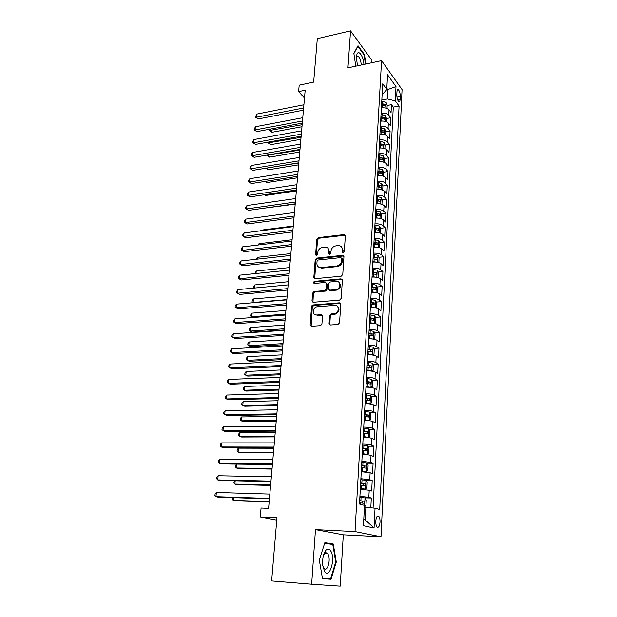 <?xml version="1.0" encoding="UTF-8"?>
<svg xmlns="http://www.w3.org/2000/svg" width="617" height="617" viewBox="0 0 617 617"><rect width="100%" height="100%" fill="white"/><g stroke="black" fill="none" stroke-linecap="round" stroke-linejoin="round"><path stroke-width="0.93" d="M343.191 252.847L344.286 251.682L345.343 235.879L344.163 234.56L318.318 237.63L316.799 239.257L315.588 254.821L316.498 255.747L317.57 254.605L317.724 252.577C318.218 249.692 319.845 247.957 322.614 247.363L325.128 247.093C327.65 247.255 328.93 248.674 328.961 251.335L328.815 253.379L329.679 254.312L330.828 253.155L330.974 251.119C331.452 248.211 333.103 246.453 335.91 245.851L338.478 245.581C341.031 245.751 342.335 247.178 342.381 249.854L342.242 251.906L343.191 252.847M326.755 553.272L326.655 552.832M380.033 522.136C380.103 519.375 379.679 517.416 378.761 516.275C377.211 515.334 376.216 516.946 375.768 521.126C375.699 523.887 376.115 525.854 377.041 527.003C378.599 527.944 379.602 526.316 380.033 522.136M329.069 323.524L330.434 324.997L337.946 324.48L339.543 322.799L340.777 304.274L339.396 302.831L312.996 304.96L311.562 306.595L310.143 324.827L311.469 326.285L320.57 325.653L321.927 324.018L322.506 316.128L321.164 314.685L316.768 315.009C311.994 315.565 312.279 307.413 317.038 306.788L334.699 305.376C339.497 304.767 339.427 312.896 334.607 313.652L331.036 313.96L329.625 315.603L329.069 323.524L330.049 324.966M371.82 62.718L371.958 60.381L350.549 30.85L317.315 38.64L313.652 82.115L299.191 85.154L298.613 91.586L305.168 90.236L268.596 508.331L261.068 508.038L260.266 516.953L276.763 520.116M311.647 584.222L340.206 586.15L343.307 534.831L315.48 529.625L311.647 584.222L271.634 580.952L276.964 517.686L260.266 516.953M315.48 529.625L355.03 531.592L381.561 60.636L402.068 89.596L381.005 536.79L355.03 531.592M350.549 30.85L347.949 67.824L381.561 60.636M341.193 276.192L342.759 274.526L343.954 256.672L342.674 255.322L316.737 258.107L315.21 259.734L313.837 277.318L315.148 278.683L341.193 276.192M342.381 280.249L341.17 298.435L339.581 300.117L313.328 302.268L312.009 300.857L312.611 293.168L314.092 291.525L324.735 290.584L326.231 288.941L326.601 283.835L325.267 282.447L314.354 283.465C313.127 282.894 313.181 282.185 314.5 281.36L341.008 278.861L342.381 280.249M370.817 507.776L371.311 498.035L364.578 497.826M359.912 496.33L368.843 497.31L369.213 490.253L371.673 491.009L372.205 480.543L365.989 480.419M360.891 478.692L369.76 479.725L370.123 472.753L372.56 473.617L373.092 463.274L367.007 463.213M361.847 461.277L370.67 462.357L371.025 455.469L373.439 456.433L373.964 446.222L368.01 446.214M362.804 444.078C366.714 444.163 369.629 444.541 371.557 445.204L371.912 438.402L374.311 439.458L374.827 429.37L368.997 429.424M363.745 427.087C367.624 427.149 370.532 427.542 372.444 428.267L372.791 421.542L375.167 422.691L375.684 412.734L369.961 412.827M364.67 410.305C368.534 410.344 371.419 410.745 373.316 411.531L373.663 404.891L376.015 406.133L376.524 396.291L370.91 396.438M365.588 393.731C369.429 393.739 372.29 394.163 374.18 394.996L374.519 388.44L376.856 389.767L377.357 380.041L371.843 380.242M366.49 377.357C370.308 377.342 373.154 377.774 375.028 378.668L375.367 372.19L377.681 373.601L378.175 363.991L372.768 364.238M367.385 361.184C371.187 361.138 374.01 361.585 375.869 362.534L376.2 356.132L378.499 357.629L378.985 348.135L373.671 348.42M368.272 345.196C372.043 345.127 374.858 345.589 376.702 346.584L377.026 340.26L379.308 341.841L379.794 332.463L374.565 332.787M369.143 329.401C372.899 329.308 375.691 329.786 377.519 330.835L377.843 324.581L380.111 326.246L380.581 316.976L375.437 317.339M370.007 313.798C373.74 313.683 376.517 314.169 378.329 315.264L378.653 309.086L380.897 310.829L381.368 301.667L376.308 302.068M370.856 298.373C374.573 298.235 377.334 298.736 379.131 299.877L379.447 293.777L381.676 295.589L382.139 286.535L377.157 286.967M371.704 283.134C375.398 282.972 378.136 283.488 379.925 284.676L380.242 278.637L382.447 280.527L382.91 271.573L377.997 272.051M372.537 268.063C376.208 267.886 378.931 268.41 380.704 269.644L381.021 263.683L383.211 265.642L383.666 256.788L378.83 257.297M373.1 257.891L373.887 257.806M373.362 253.171C377.01 252.97 379.717 253.51 381.483 254.782L381.792 248.89L383.967 250.926L384.414 242.172L379.64 242.712M373.902 243.353L375.506 243.175M374.172 238.455C377.805 238.231 380.496 238.779 382.247 240.098L382.548 234.275L384.715 236.373L385.155 227.719L380.45 228.29M374.696 228.976L376.756 228.73M374.974 223.902C378.591 223.655 381.267 224.218 383.003 225.583L383.304 219.822L385.448 221.989L385.887 213.436L381.244 214.03M375.483 214.77L377.751 214.477M375.776 209.51C379.37 209.248 382.023 209.819 383.751 211.222L384.052 205.53L386.173 207.767L386.612 199.306L382.031 199.931M378.815 203.749L377.195 203.494L377.349 200.795L376.262 200.726L378.653 200.386M376.563 195.288C380.134 195.011 382.779 195.589 384.491 197.031L384.784 191.401L386.898 193.699L387.322 185.331L382.802 185.987M377.99 186.673L379.501 186.457M377.334 181.228C380.897 180.928 383.519 181.514 385.224 182.994L385.509 177.426L387.607 179.786L388.031 171.518L383.566 172.197M379.563 172.799L380.319 172.683M378.105 167.315C381.645 166.999 384.26 167.6 385.941 169.12L386.234 163.613L388.317 166.035L388.733 157.852L384.322 158.554M378.869 153.564C382.386 153.224 384.985 153.841 386.658 155.399L386.944 149.946L389.011 152.43L389.427 144.339L385.07 145.064L384.005 142.35L379.563 141.015M379.617 139.959C383.118 139.612 385.702 140.229 387.368 141.825L387.646 136.434L389.697 138.972L390.106 130.974L385.779 131.722M380.365 126.508C383.843 126.138 386.412 126.77 388.07 128.398L388.348 123.068L390.384 125.667L390.785 117.747L388.756 115.117C387.114 113.459 384.561 112.818 381.098 113.204M386.481 118.526L390.785 117.747M396.955 91.894L396.808 94.748C396.847 97.941 397.487 100.201 398.729 101.527C399.531 101.952 400.001 101.219 400.14 99.337L400.279 96.507C400.24 93.314 399.592 91.054 398.351 89.727C397.564 89.311 397.093 90.036 396.955 91.894M363.76 519.545L365.195 519.876L365.858 507.259L375.043 508.215L379.71 509.472L399.083 106.024L395.289 100.88L387.491 98.959L381.83 100.047M375.043 508.215L374.056 528.044L363.428 525.73L364.524 505.392L359.487 504.043L382.725 83.827L386.774 89.326L387.553 74.75L395.998 86.55L395.289 100.88M373.077 508.015L393.284 107.111L391.456 104.666L391.055 112.502L389.034 109.849C387.399 108.176 384.846 107.528 381.391 107.921M388.07 128.398L390.106 130.974M387.368 141.825L389.427 144.339M386.658 155.399L388.733 157.852M385.941 169.12L388.031 171.518M385.224 182.994L387.322 185.331M384.491 197.031L386.612 199.306M383.751 211.222L385.887 213.436M383.003 225.583L385.155 227.719M382.247 240.098L384.414 242.172M381.483 254.782L383.666 256.788M380.704 269.644L382.91 271.573M379.925 284.676L382.139 286.535M379.131 299.877L381.368 301.667M378.329 315.264L380.581 316.976M377.519 330.835L379.794 332.463M376.702 346.584L378.985 348.135M375.869 362.534L378.175 363.991M375.028 378.668L377.357 380.041M374.18 394.996L376.524 396.291M373.316 411.531L375.684 412.734M372.444 428.267L374.827 429.37M371.557 445.204L373.964 446.222M370.67 462.357L373.092 463.274M369.76 479.725L372.205 480.543M368.843 497.31L371.311 498.035M365.858 507.259L364.423 507.205M387.491 98.959L387.977 89.804L386.828 88.246M386.088 90.175L395.998 86.55M382.178 93.753L383.412 93.514L386.774 89.326M343.307 534.831L381.005 536.79M298.613 91.586L304.49 98.049M387.175 105.476L391.456 104.666M393.284 107.111L399.083 106.024M388.348 123.068C386.697 121.426 384.136 120.793 380.658 121.171M387.646 136.434C385.987 134.83 383.412 134.205 379.918 134.568M386.944 149.946C385.27 148.373 382.679 147.764 379.17 148.103M386.234 163.613C384.545 162.078 381.938 161.469 378.414 161.801M385.509 177.426C383.82 175.93 381.198 175.336 377.65 175.644M384.784 191.401C383.08 189.943 380.442 189.357 376.871 189.643M384.052 205.53C382.332 204.111 379.679 203.533 376.092 203.803M383.304 219.822C381.568 218.441 378.9 217.878 375.298 218.125M382.548 234.275C380.805 232.933 378.121 232.378 374.496 232.609M381.792 248.89C380.033 247.594 377.334 247.055 373.686 247.263M381.021 263.683C379.247 262.426 376.532 261.901 372.869 262.086M380.242 278.637C378.452 277.434 375.722 276.917 372.036 277.087M379.447 293.777C377.65 292.612 374.905 292.111 371.195 292.257M311.994 305.562L313.814 305.415M378.653 309.086C376.84 307.976 374.072 307.482 370.347 307.605M377.843 324.581C376.023 323.516 373.239 323.038 369.49 323.138M377.026 340.26C375.19 339.25 372.39 338.779 368.619 338.856M376.2 356.132C374.349 355.168 371.527 354.713 367.74 354.767M375.367 372.19C373.501 371.28 370.663 370.832 366.853 370.863M374.519 388.44C372.637 387.584 369.784 387.152 365.95 387.16M373.663 404.891C371.766 404.089 368.889 403.672 365.04 403.657M372.791 421.542C370.886 420.794 367.994 420.401 364.115 420.354M371.912 438.402C369.992 437.715 367.076 437.33 363.182 437.252M371.025 455.469C369.089 454.845 366.159 454.474 362.233 454.374M370.123 472.753L361.277 471.704M369.213 490.253L360.305 489.25M374.056 528.044L365.195 519.876M365.866 63.991L364.462 54.551L358.007 45.712L353.865 53.409L355.778 66.15M331.028 579.294L336.288 562.064L333.28 544.047L324.858 542.682L319.298 559.997L322.467 578.599L331.028 579.294M363.945 54.658L364.462 54.551M324.403 578.754L324.565 578.237M327.65 543.724L333.28 544.047M324.681 543.245L332.802 544.549L335.725 562.01L336.288 562.064M342.967 252.839L343.067 250.433L341.386 246.777M327.951 248.227L329.663 251.906L329.555 254.312M345.227 235.224L319.02 238.216L317.508 239.836L316.344 255.754M343.808 255.947L317.454 258.662L315.927 260.289L314.739 278.653M341.795 258.538L340.846 257.598L318.133 260.012L317.061 261.153L316.899 263.305C316.937 266.112 318.303 267.547 320.987 267.616L336.658 266.027C339.504 265.441 341.17 263.675 341.648 260.721L341.795 258.538L342.481 259.109L341.756 258.168M318.734 267.13L321.696 268.164L321.095 267.608M342.481 259.109L342.335 261.284C341.857 264.23 340.191 265.996 337.352 266.575L321.804 268.156M326.416 283.01L327.311 284.36L326.941 289.458L325.452 291.101L314.817 292.042L313.336 293.677L312.958 302.245M342.196 279.447L315.241 281.876L314.223 283.465M335.717 289.62L335.91 289.597C340.846 289.111 341.209 280.758 336.28 281.429L330.157 282L328.63 283.65L328.267 288.756L329.609 290.16L335.717 289.62L336.604 290.121C340.839 288.139 341.625 285.555 338.964 282.362M329.17 290.121L330.319 290.676L329.609 290.16M336.419 290.137L330.319 290.676M337.283 306.24C340.083 309.318 339.427 311.947 335.316 314.138L331.745 314.446L330.342 316.089L329.786 323.994M315.086 314.716L316.768 315.009M322.267 315.187L317.493 315.488M340.553 303.379L313.729 305.454L312.295 307.089L311.145 326.27M387.013 108.461L387.183 105.276L386.134 102.499L381.769 101.103M382.941 107.782L381.406 107.659M270.477 129.053L270.323 130.65L272.012 132.269L301.975 126.724M381.545 105.168L385.471 106.116L385.409 104.466L381.63 103.587M381.576 104.605L385.409 104.466M272.012 132.269L269.351 130.503L302.153 124.719M269.351 130.503L269.498 129.238M303.618 107.99L256.379 117.245L256.718 114.091L303.903 104.767M303.425 110.15L258.168 118.958L256.379 117.245L255.423 117.13L256.718 114.091M258.168 118.958L255.423 117.13M363.93 64.407C363.459 56.44 358.624 49.306 356.935 54.281L356.371 57.188L357.467 65.788M361.238 64.986C360.937 60.682 359.904 57.767 358.122 56.224L356.371 57.204M353.888 53.586L357.814 46.283L364.076 54.844L365.449 64.083M330.766 551.05C329.331 548.775 327.743 548.482 325.992 550.163C323.331 553.572 322.244 558.632 322.73 565.349L324.457 571.195C329.409 579.864 335.833 558.801 330.766 551.05M322.807 565.974L324.102 568.519C327.596 572.491 331.128 558.879 327.92 554.058L327.349 553.31L324.635 553.472L323.408 555.485M326.609 552.809L326.709 553.264M335.725 562.01L330.619 578.707L322.375 578.06M330.619 578.707L322.367 578.021M386.311 121.703L386.489 118.402L385.432 115.641L381.044 114.261M382.363 121.032L380.674 120.893M269.189 141.933L269.074 143.059L270.778 144.648L300.88 139.295M380.812 118.371L384.753 119.297L384.707 117.639L380.905 116.775M380.843 117.77L384.707 117.639M270.778 144.648L268.102 142.889L301.05 137.336M268.102 142.889L268.179 142.111M385.602 135.1L385.787 131.668L384.723 128.922L380.303 127.565M381.776 134.429L379.933 134.267M267.886 154.944L267.817 155.6L269.529 157.158L299.769 151.998M380.072 131.714L384.029 132.632L383.99 130.958L380.165 130.11M380.111 131.074L383.99 130.958M269.529 157.158L266.845 155.391L299.939 150.085M381.19 147.98L379.185 147.795M384.885 148.643L385.077 145.072M266.567 168.094L268.272 169.791L298.643 164.832M379.332 145.211L383.296 146.106L383.265 144.424L379.416 143.584M379.37 144.532L383.265 144.424M266.135 168.163L298.805 162.965M268.272 169.791L265.788 168.225M384.16 162.333L384.352 158.631L383.28 155.924L378.807 154.612M380.604 161.685L378.429 161.469M265.58 181.336L267.007 182.547L297.51 177.796M378.576 158.862L382.548 159.734L382.532 158.045L378.668 157.212M378.614 158.137L382.532 158.045M267.007 182.547L265.032 181.421M302.484 120.986L255.029 129.932L255.369 126.747L302.77 117.724M302.299 123.099L256.826 131.614L255.029 129.932L254.065 129.786L255.369 126.747M256.826 131.614L254.065 129.786M301.335 134.128L253.664 142.751L254.003 139.535L301.62 130.827M301.15 136.187L255.477 144.393L252.7 142.573L252.831 141.285L254.003 139.535M255.477 144.393L252.7 142.573M300.171 147.409L252.284 155.708L252.631 152.453L300.464 144.077M299.993 149.422L254.111 157.312L251.312 155.492L251.451 154.196L252.631 152.453M254.111 157.312L251.312 155.492M298.998 160.836L250.888 168.796L251.235 165.51L299.291 157.466M298.821 162.795L252.731 170.369L249.916 168.557L250.055 167.246L251.235 165.51M252.731 170.369L249.916 168.557M383.427 176.177L383.627 172.344L382.548 169.652L378.051 168.364M380.01 175.544L377.666 175.297M264.801 194.687L265.719 195.442L296.368 190.908M377.812 172.66L381.8 173.516L381.792 171.811L377.905 170.994M377.851 171.888L381.792 171.811M265.719 195.442L264.485 194.733M297.81 174.41L249.476 182.03L249.831 178.706L298.104 171.002M297.641 176.315L251.335 183.565L248.504 181.753L248.643 180.426L249.831 178.706M251.335 183.565L248.504 181.753M382.687 190.183L382.895 186.203L381.807 183.534L377.28 182.27M379.416 189.566L376.894 189.28M264.068 208.191L295.204 204.15M377.041 186.612L381.036 187.452L381.044 185.732L377.134 184.93M377.087 185.802L381.044 185.732M264.423 208.469L263.96 208.207M296.607 188.139L248.049 195.404L248.404 192.049L296.908 184.691M296.445 189.982L249.924 196.9L247.078 195.095L247.224 193.753L248.404 192.049M249.924 196.9L247.078 195.095M381.938 204.343L382.154 200.224L381.051 197.571L376.501 196.329M377.195 203.494L376.108 203.425M377.349 200.795L380.273 201.543L380.288 199.808L376.355 199.021M376.308 199.869L380.288 199.808M294.162 216.043L245.15 222.59L245.52 219.158L294.471 212.526L261.662 216.953M295.396 202.014L246.607 208.924L246.97 205.53L295.697 198.527M295.235 203.803L248.497 210.382L245.635 208.577L245.782 207.227L246.97 205.53M248.497 210.382L245.635 208.577M381.175 218.665L381.399 214.4L380.296 211.762L375.714 210.551M378.206 218.094L375.321 217.724M375.468 214.994L379.494 215.796L379.524 214.053L375.568 213.274M375.522 214.091L379.524 214.053M293.291 226.046L260.328 230.257L260.266 230.874M259.834 230.928L260.328 230.257M294.016 217.778L247.055 224.002L244.178 222.205L244.324 220.84L245.52 219.158M247.055 224.002L244.178 222.205M380.273 233.103L380.643 228.737L379.524 226.123L374.92 224.935M377.596 232.601L374.519 232.193M374.673 229.431L378.707 230.21L378.753 228.452L374.766 227.688M374.727 228.483L378.753 228.452M292.096 239.743L258.978 243.707L258.855 244.926M257.991 245.026L258.978 243.707M292.921 230.234L243.676 236.404L244.047 232.941L293.237 226.67M292.774 231.907L245.597 237.776L242.705 235.987L242.851 234.599L244.047 232.941M245.597 237.776L242.705 235.987M379.324 247.71L379.871 243.245L378.753 240.645L374.118 239.489M376.987 247.286L373.709 246.823M373.863 244.031L377.913 244.795L377.966 243.021L373.964 242.273M373.917 243.036L377.966 243.021M290.885 253.579L257.613 257.297L257.428 259.14M256.387 259.256L257.613 257.297M291.671 244.587L242.188 250.371L242.566 246.869L291.988 240.985M291.525 246.198L244.124 251.697L241.208 249.916L241.363 248.52L242.566 246.869M244.124 251.697L241.208 249.916M378.375 262.495L378.861 262.348L379.1 257.914L377.966 255.338L373.3 254.204M376.37 262.14L372.892 261.631M373.046 258.801L377.103 259.541L377.18 257.752L373.146 257.019M373.108 257.752L377.18 257.752M289.658 267.57L256.24 271.033L255.986 273.508M254.937 273.616L256.24 271.033M290.399 259.101L240.684 264.492L241.062 260.952L290.715 255.453M290.268 260.652L242.635 265.773L239.704 263.999L239.859 262.58L241.062 260.952M242.635 265.773L239.704 263.999M377.434 277.457L378.074 277.234L378.314 272.753L377.172 270.2L372.475 269.097M375.745 277.164L372.066 276.601M372.221 273.747L376.285 274.465C377.026 274.233 377.056 273.632 376.378 272.66L372.321 271.943M372.282 272.645L376.378 272.66M288.424 281.722L254.844 284.923L254.528 288.039M253.865 288.1L253.641 286.481L254.844 284.923M253.911 288.1L253.502 287.869M289.118 273.778L239.165 278.768L239.543 275.19L289.435 270.092M288.987 275.267L241.131 280.01L238.177 278.236L238.332 276.809L239.543 275.19M241.131 280.01L238.177 278.236M376.486 292.605L377.28 292.296L377.519 287.761L376.37 285.231L371.642 284.159M325.097 290.9L326.177 290.808M329.563 290.507L330.033 290.468M375.113 292.373L371.226 291.756M371.388 288.864L375.468 289.566C376.216 289.327 376.254 288.717 375.568 287.746L371.488 287.036M371.449 287.715L375.568 287.746L373.439 287.931M287.167 296.021L253.44 298.952L253.086 302.484L286.851 299.623M252.091 301.906L253.44 302.7L252.091 301.906L252.23 300.494L253.44 298.952M287.815 288.625L237.622 293.206L238.008 289.581L288.139 284.9M287.692 290.044L239.604 294.402L236.643 292.635L236.797 291.185L238.008 289.581M239.604 294.402L236.643 292.635M375.545 307.937L376.47 307.536L376.709 302.947L375.552 300.44L370.802 299.399M374.473 307.76L370.377 307.081M370.539 304.158L374.65 304.844C375.398 304.597 375.437 303.988 374.766 303.009L370.64 302.315M370.609 302.955L374.766 303.009M285.902 310.482L252.014 313.143L251.659 316.714L285.586 314.122M253.009 317.493L250.656 316.097L250.803 314.67L252.014 313.143M286.504 303.649L236.064 307.806L236.458 304.142L286.836 299.877M286.381 304.999L238.069 308.947L235.085 307.189L235.239 305.731L236.458 304.142M374.604 323.455L375.653 322.953L375.9 318.31L374.727 315.827L369.953 314.817M373.817 323.331L369.521 322.591M284.622 325.105L250.571 327.488L250.209 331.098L252.114 332.131L284.198 329.979M369.683 319.637L373.817 320.3L373.948 318.449L369.784 317.763M369.753 318.38L373.948 318.449M250.571 327.488L249.361 329L249.214 330.442L250.209 331.098L284.306 328.784M285.177 318.842L234.491 322.568L234.892 318.866L285.509 315.025M285.062 320.123L236.512 323.663L233.504 321.912L233.666 320.431L234.892 318.866M373.663 339.165L374.827 338.556L375.074 333.859L373.902 331.406L369.089 330.419M373.162 339.08L368.65 338.293M283.334 339.89L249.121 341.988L248.751 345.636L250.672 346.623L282.91 344.741M368.819 335.293L372.976 335.949L373.123 334.082L368.92 333.404M368.889 333.982L373.123 334.082M249.121 341.988L247.903 343.484L247.756 344.942L248.751 345.636L283.01 343.615M283.828 334.213L232.902 337.499L233.303 333.751L284.167 330.35M283.72 335.432L234.938 338.548L231.915 336.805L232.077 335.309L233.303 333.751M372.714 355.06L373.987 354.343L374.241 349.592L373.054 347.163L368.21 346.206M372.483 355.022L367.771 354.173M368.287 354.752L367.747 354.713M282.023 354.844L247.648 356.649L247.278 360.343L249.214 361.277L281.599 359.665M367.94 351.142L372.128 351.783L372.282 349.893L368.048 349.23M368.017 349.777L370.138 350.009L370.755 351.235M247.648 356.649L246.43 358.13L246.276 359.603L247.278 360.343L281.691 358.608M282.47 349.762L231.29 352.6L231.699 348.813L282.81 345.859M282.37 350.911L233.342 353.595L230.303 351.86L230.465 350.348L231.699 348.813M371.75 371.156L373.146 370.323L373.401 365.511L372.205 363.105L367.331 362.187M368.241 370.856L366.86 370.748M371.773 371.156L366.884 370.254M280.704 369.969L246.16 371.473L245.79 375.205L247.733 376.092L280.28 374.766M367.053 367.184L371.264 367.801L371.442 365.896L367.161 365.249M367.13 365.758L369.29 365.989L369.884 367.238M246.16 371.473L244.934 372.93L244.787 374.426L245.79 375.205L280.365 373.779M281.09 365.503L229.663 367.879L230.072 364.045L281.437 361.547M280.997 366.575L231.73 368.819L228.668 367.092L228.838 365.557L230.072 364.045M370.478 387.407L372.29 386.497L372.545 381.622L371.341 379.247L366.436 378.36M367.994 387.183L365.958 386.99M370.902 387.391L365.981 386.52M279.362 385.263L244.656 386.466L244.278 390.237L246.245 391.07L278.946 390.037M366.159 383.419L370.393 384.021L370.586 382.093L366.267 381.46M366.236 381.931L368.426 382.17L369.005 383.442M244.656 386.466L243.43 387.908L243.275 389.412L244.278 390.237L279.023 389.119M279.702 381.429L228.012 383.327L228.429 379.447L280.049 377.427M279.609 382.424L230.102 384.214L227.025 382.494L227.187 380.944L228.429 379.447M369.059 403.85L371.419 402.862L371.681 397.926L370.47 395.582L365.534 394.733M367.578 403.719L365.048 403.418M370.03 403.827L365.071 402.994M278.012 400.734L243.137 401.621L242.759 405.438L244.741 406.225L277.596 405.477M365.249 399.847L369.514 400.433L369.714 398.489L365.357 397.865M365.333 398.304L367.555 398.543L368.11 399.847M243.137 401.621L241.903 403.048L241.748 404.567L242.759 405.438L277.665 404.629M278.29 397.541L226.346 398.96L226.771 395.034L278.645 393.492M278.205 398.459L228.452 399.793L225.359 398.081L225.521 396.515L226.771 395.034M367.4 420.486L369.136 420.462L370.547 419.429L370.809 414.439L369.583 412.117L364.616 411.3M367.046 420.455L364.13 420.054M369.136 420.462L364.153 419.668M276.64 416.39L241.602 416.953L241.216 420.809L243.214 421.542L276.231 421.103M364.331 416.483L368.619 417.046L368.843 415.087L364.439 414.477M364.416 414.879L366.668 415.125L367.208 416.452M241.602 416.953L240.36 418.357L240.206 419.899L241.216 420.809L276.293 420.331M276.863 413.853L224.665 414.771L225.089 410.799L277.218 409.757M276.786 414.686L226.786 415.549L223.67 413.845L223.84 412.264L225.089 410.799M363.197 436.898L368.233 437.306L369.652 436.196L369.922 431.144L368.688 428.854L363.683 428.082M368.233 437.306L363.22 436.543M275.259 432.216L240.044 432.455L239.651 436.358L241.671 437.037L274.843 436.905M363.398 433.319L367.717 433.867L367.948 431.885L363.506 431.291M363.49 431.653L365.773 431.9L366.29 433.257M240.044 432.455L238.802 433.844L238.64 435.401L239.651 436.358L274.904 436.204M275.421 430.358L222.961 430.766L223.385 426.756L275.784 426.208M275.352 431.113L225.105 431.484L221.958 429.794L222.135 428.19L223.385 426.756M362.256 453.95L367.323 454.351L368.758 453.179L369.028 448.058L367.786 445.806L362.75 445.065M367.323 454.351L362.272 453.634M273.855 448.235L238.47 448.143L238.077 452.091L240.106 452.708L273.447 452.893M362.457 450.371L366.799 450.896L367.053 448.898L362.565 448.312M362.549 448.636L364.863 448.891L365.364 450.279M238.47 448.143L237.221 449.508L237.067 451.081L238.077 452.091L273.501 452.269M273.956 447.063L221.233 446.955L221.665 442.89L274.326 442.867M273.902 447.741L223.393 447.618L221.233 446.955L220.238 445.937L220.408 444.309L221.665 442.89M361.3 471.211L366.405 471.619L367.848 470.362L368.118 465.187L366.868 462.958L361.793 462.256M366.405 471.619L361.315 470.933M236.866 464.123L236.481 467.994L238.532 468.558L272.035 469.067M361.5 467.632L365.873 468.133L366.136 466.12L361.616 465.55M361.601 465.835L363.945 466.09L364.423 467.509M236.766 464.123L235.625 465.349L235.47 466.938L236.481 467.994L272.082 468.527M272.475 463.976L219.49 463.336L219.922 459.225L272.853 459.734M272.429 464.57L221.673 463.938L219.49 463.336L218.487 462.264L218.665 460.621L219.922 459.225M360.336 488.687L365.465 489.104L366.922 487.769L367.2 482.525L365.935 480.334L360.837 479.671M365.465 489.104L360.343 488.456M235.193 480.797L234.869 484.09L236.936 484.592L270.601 485.432M360.529 485.109L364.94 485.594L365.218 483.551L360.652 483.003M360.637 483.25L363.02 483.504L363.467 484.962M234.576 480.782L233.851 482.988L234.869 484.09L270.639 484.97M270.979 481.098L217.716 479.91L218.163 475.753L271.357 476.802M270.932 481.599L219.922 480.45L217.716 479.91L216.721 478.784L216.899 477.126L218.163 475.753M364.524 506.804L365.989 505.392L366.274 500.078L364.994 497.927L359.858 497.302M233.504 497.664L233.234 500.372L235.324 500.811L269.151 501.991M359.557 502.816L363.991 503.271L364.277 501.212L359.672 500.68M359.657 500.881L362.071 501.143L362.503 502.639M232.378 497.626L232.216 499.215L233.234 500.372L269.189 501.613M269.467 498.436L215.927 496.685L216.382 492.474L269.845 494.086M269.428 498.844L218.156 497.163L215.927 496.685L214.932 495.505L215.109 493.831L216.382 492.474M388.756 115.117L389.034 109.849M396.947 97.147L400.279 96.507M397.633 99.815L400.14 99.337M343.067 250.433L342.381 249.854M329.517 253.942L328.815 253.379M329.663 251.906L328.961 251.335M316.305 255.384L315.588 254.821M317.508 239.836L316.799 239.257M319.02 238.216L318.318 237.63M344.664 235.17L343.993 234.576M342.929 252.484L342.242 251.906M314.562 277.851L313.837 277.318M315.927 260.289L315.21 259.734M317.454 258.662L316.737 258.107M343.276 255.893L342.597 255.322M337.352 266.575L336.658 266.027M342.335 261.284L341.648 260.721M312.742 301.351L312.009 300.857M313.336 293.677L312.611 293.168M314.886 292.034L314.153 291.517M325.383 291.108L324.673 290.592M326.941 289.458L326.231 288.941M327.311 284.36L326.601 283.835M315.241 281.876L314.516 281.352L315.225 281.884M341.702 279.401L341.008 278.861M330.342 316.089L329.625 315.603M331.923 314.423L331.206 313.937M334.838 314.207L334.129 313.714M321.889 315.164L321.164 314.685M310.883 325.29L310.143 324.827M312.295 307.089L311.562 306.595M313.852 305.438L313.12 304.945M340.098 303.34L339.396 302.831M385.864 108.091L386.165 102.569M382.679 103.656L382.81 101.173M382.455 107.728L382.586 105.229M385.162 121.348L385.463 115.703M381.954 116.844L382.093 114.33M381.722 120.963L381.861 118.441M384.445 134.745L384.753 128.984M381.221 130.179L381.36 127.634M380.99 134.336L381.129 131.783M383.72 148.288L384.036 142.411M380.481 143.653L380.62 141.085M380.249 147.864L380.388 145.28M382.987 161.993L383.304 155.993M379.733 157.281L379.879 154.682M379.501 161.538L379.64 158.931M382.247 175.845L382.571 169.721M378.977 171.063L379.123 168.433M378.738 175.367L378.884 172.729M381.499 189.851L381.83 183.596M378.213 185L378.36 182.339M377.974 189.35L378.121 186.681M380.743 204.019L381.082 197.633M377.442 199.098L377.589 196.407M379.972 218.349L380.319 211.832M376.655 213.351L376.81 210.628M376.416 217.801L376.563 215.071M379.2 232.84L379.555 226.192M375.869 227.766L376.015 225.012M375.622 232.27L375.768 229.509M378.414 247.502L378.776 240.715M375.067 242.35L375.221 239.566M374.82 246.9L374.966 244.108M377.627 262.333L377.997 255.399M374.257 257.096L374.411 254.281M374.002 261.708L374.157 258.878M376.825 277.334L377.203 270.261M373.439 272.02L373.594 269.174M373.185 276.678L373.339 273.825M376.008 292.512L376.393 285.293M372.606 287.121L372.768 284.236M372.352 291.833L372.506 288.941M375.19 307.868L375.583 300.502M371.773 302.392L371.935 299.476M371.511 307.166L371.673 304.235M372.606 303.171L374.75 303.001M374.357 323.408L374.758 315.896M370.925 317.848L371.087 314.894M370.655 322.676L370.825 319.714M371.766 318.588L373.917 318.441M373.516 339.142L373.925 331.468M370.069 333.488L370.231 330.504M369.799 338.371L369.961 335.378M370.91 334.19L373.077 334.059M372.668 355.053L373.084 347.224M369.197 349.315L369.359 346.291M368.927 354.258L369.089 351.227M370.053 349.986L372.228 349.87M371.812 371.133L372.236 363.166M368.318 365.333L368.488 362.272M368.041 370.339L368.21 367.269M369.182 365.966L371.372 365.866M370.94 387.368L371.372 379.308M367.431 381.545L367.601 378.445M367.154 386.604L367.323 383.504M368.295 382.139L370.501 382.062M370.061 403.803L370.501 395.644M366.529 397.95L366.699 394.818M366.243 403.078L366.421 399.932M367.4 398.505L369.622 398.451M369.174 420.439L369.614 412.179M365.619 414.562L365.788 411.392M365.333 419.753L365.503 416.568M366.498 415.079L368.727 415.04M368.272 437.276L368.719 428.915M364.693 431.376L364.871 428.167M364.408 436.635L364.585 433.412M365.588 431.854L367.825 431.838M367.362 454.328L367.817 445.86M363.76 448.405L363.937 445.15M363.467 453.726L363.644 450.456M364.662 448.837L366.914 448.837M366.436 471.589L366.899 463.012M362.811 465.642L362.997 462.349M362.518 471.026L362.703 467.725M363.721 466.028L365.989 466.059M365.503 489.065L365.966 480.388M361.855 483.096L362.04 479.764M361.554 488.548L361.739 485.201M362.773 483.435L365.048 483.489M364.562 506.765L365.033 497.981M360.883 500.773L361.068 497.395M360.69 504.359L360.768 502.909M361.809 501.066L364.107 501.143M377.272 516.213L378.761 516.275M397.433 89.905L398.351 89.727M344.841 235.162L344.163 234.56M343.361 255.885L342.674 255.322M321.696 268.164L320.987 267.616M314.817 292.042L314.092 291.525M325.452 291.101L324.735 290.584M336.604 290.121L335.91 289.597M331.745 314.446L331.036 313.96M335.316 314.138L334.607 313.652M313.729 305.454L312.996 304.96M356.387 57.173L356.935 54.281M356.425 56.594L358.122 56.224M324.635 553.472L325.992 550.163M324.203 553.11L324.766 553.14M324.974 553.156L327.349 553.31M370.138 350.009L372.282 349.893M369.29 365.989L371.442 365.896M368.426 382.17L370.586 382.093M367.555 398.543L369.714 398.489M366.668 415.125L368.843 415.087M365.773 431.9L367.948 431.885M364.863 448.891L367.053 448.898M363.945 466.09L366.136 466.12M363.02 483.504L365.218 483.551M362.071 501.135L364.277 501.212"/></g></svg>
